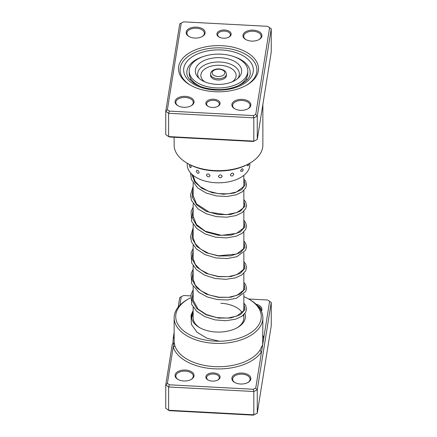 <?xml version="1.0" encoding="UTF-8"?>
<svg xmlns="http://www.w3.org/2000/svg" width="437" height="437" viewBox="0 0 437 437"><rect width="100%" height="100%" fill="white"/><g stroke="black" fill="none" stroke-linecap="round" stroke-linejoin="round"><path stroke-width="0.66" d="M213.617 99.237A7.129 4.119 180 0 1 219.669 101.941A7.129 4.119 180 0 1 218.003 106.251A7.129 4.119 180 0 1 212.306 107.436A7.129 4.119 180 0 1 207.919 106.251A7.129 4.119 180 0 1 206.51 101.586A7.129 4.119 180 0 1 213.617 99.237M217.708 106.41A6.337 3.66 0 0 0 219.303 103.984A6.337 3.66 0 0 0 213.546 100.341A6.337 3.66 0 0 0 206.625 103.984A6.337 3.66 0 0 0 208.22 106.41M224.694 30.006A7.129 4.119 180 0 1 230.741 32.709A7.129 4.119 180 0 1 229.081 37.019A7.129 4.119 180 0 1 223.383 38.205A7.129 4.119 180 0 1 218.997 37.019A7.129 4.119 180 0 1 217.582 32.36A7.129 4.119 180 0 1 224.694 30.006M228.78 37.178A6.337 3.66 0 0 0 230.375 34.752A6.337 3.66 0 0 0 224.618 31.109A6.337 3.66 0 0 0 217.697 34.752A6.337 3.66 0 0 0 219.292 37.178M222.176 45.721A40.007 23.101 180 0 1 256.131 60.874A40.007 23.101 180 0 1 246.79 85.057A40.007 23.101 180 0 1 214.824 91.721A40.007 23.101 180 0 1 190.21 85.057A40.007 23.101 180 0 1 182.278 58.908A40.007 23.101 180 0 1 222.176 45.721M246.217 85.379A38.423 22.183 0 0 0 256.923 70.018A38.423 22.183 0 0 0 222.034 47.928A38.423 22.183 0 0 0 180.077 70.018A38.423 22.183 0 0 0 190.783 85.379A38.423 22.183 180 0 1 180.077 70.018A38.423 22.183 180 0 1 222.034 47.928A38.423 22.183 180 0 1 256.923 70.018A38.423 22.183 180 0 1 246.217 85.379M185.435 96.359A9.505 5.49 180 0 1 193.504 99.958A9.505 5.49 180 0 1 191.286 105.705A9.505 5.49 180 0 1 183.687 107.289A9.505 5.49 180 0 1 177.843 105.705A9.505 5.49 180 0 1 175.958 99.494A9.505 5.49 180 0 1 185.435 96.359M190.991 105.869A8.713 5.031 0 0 0 193.28 102.471A8.713 5.031 0 0 0 185.364 97.462A8.713 5.031 0 0 0 175.849 102.471A8.713 5.031 0 0 0 178.132 105.869M196.508 27.127A9.505 5.49 180 0 1 204.576 30.727A9.505 5.49 180 0 1 202.358 36.473A9.505 5.49 180 0 1 194.76 38.057A9.505 5.49 180 0 1 188.915 36.473A9.505 5.49 180 0 1 187.031 30.262A9.505 5.49 180 0 1 196.508 27.127M202.069 36.637A8.713 5.031 0 0 0 204.352 33.239A8.713 5.031 0 0 0 196.437 28.23A8.713 5.031 0 0 0 186.921 33.239A8.713 5.031 0 0 0 189.205 36.637M253.313 30.153A9.505 5.49 180 0 1 261.381 33.758A9.505 5.49 180 0 1 259.157 39.499A9.505 5.49 180 0 1 251.565 41.089A9.505 5.49 180 0 1 245.714 39.499A9.505 5.49 180 0 1 243.83 33.288A9.505 5.49 180 0 1 253.313 30.153M258.868 39.663A8.713 5.031 0 0 0 261.151 36.266A8.713 5.031 0 0 0 253.236 31.256A8.713 5.031 0 0 0 243.72 36.266A8.713 5.031 0 0 0 246.009 39.663M242.24 99.385A9.505 5.49 180 0 1 250.303 102.985A9.505 5.49 180 0 1 248.085 108.731A9.505 5.49 180 0 1 240.492 110.315A9.505 5.49 180 0 1 234.642 108.731A9.505 5.49 180 0 1 232.757 102.52A9.505 5.49 180 0 1 242.24 99.385M247.795 108.895A8.713 5.031 0 0 0 250.079 105.497A8.713 5.031 0 0 0 242.164 100.488A8.713 5.031 0 0 0 232.648 105.497A8.713 5.031 0 0 0 234.931 108.895M249.871 163.165L248.751 163.815A42.782 24.701 180 0 1 214.567 170.943A42.782 24.701 180 0 1 188.249 163.815L187.129 163.165A44.366 25.614 0 0 0 214.42 170.561A44.366 25.614 0 0 0 249.871 163.165A44.366 25.614 0 0 0 262.866 145.051L262.866 104.432M174.134 137.251L174.134 145.051A44.366 25.614 0 0 0 187.129 163.165M267.586 26.324L271.251 28.733L257.262 116.182L253.815 117.832L168.616 113.292L168.616 136.579L165.749 134.591L165.749 111.304L179.738 23.849L181.257 23.019L167.387 109.714L169.414 111.124L253.307 115.592L255.743 114.423L269.613 27.728L267.586 26.324L183.693 21.85L181.257 23.019M253.307 141.468L257.262 139.469L253.307 141.468L169.414 136.994L168.616 136.579L253.815 141.124L253.815 117.832L253.307 115.592M255.743 114.423L257.262 116.182L257.262 139.469L271.251 52.019L271.251 28.733L269.613 27.728M169.414 111.124L168.616 113.292L165.749 111.304L167.387 109.714M247.446 164.536L247.369 165.29L247.932 165.934A3.327 3.327 0 0 0 248.768 163.804M240.552 171.14L242.486 171.238L243.114 169.48C242.306 168.108 241.453 168.66 240.552 171.14M230.375 175.035C231.561 176.695 232.719 176.373 233.844 174.068C232.713 172.473 231.555 172.795 230.375 175.035M218.391 176.384C219.68 178.329 220.964 178.285 222.236 176.258C220.958 174.39 219.674 174.434 218.391 176.384M206.422 174.986C207.619 177.214 208.831 177.46 210.06 175.718C208.831 173.56 207.619 173.314 206.422 174.986M196.295 171.053C197.213 173.522 198.174 174.013 199.174 172.528C198.169 170.113 197.207 169.622 196.295 171.053M189.636 164.58L189.592 164.727A3.327 3.327 0 0 0 190.379 167.742L191.226 167.174L190.598 165.071M196.082 84.45L196.169 84.068M194.055 82.451A25.75 14.863 0 0 0 193.744 83.035M247.08 79.763A31.295 18.07 0 0 0 246.173 78.687M187.205 163.209L187.205 164.749A31.295 18.07 0 0 0 212.748 182.508A31.295 18.07 0 0 0 249.795 164.749L249.795 163.209M190.827 78.687A31.295 18.07 0 0 0 189.92 79.763M243.256 83.035A25.75 14.863 0 0 0 242.945 82.451M240.634 84.204L240.678 84.581M224.492 78.431A7.921 4.572 0 0 0 226.421 75.437L226.421 74.143A7.921 4.572 180 0 1 224.492 77.136A7.921 4.572 180 0 1 215.736 78.431A7.921 4.572 180 0 1 210.579 74.143L210.579 75.437A7.921 4.572 0 0 0 215.736 79.725A7.921 4.572 0 0 0 224.492 78.431M236.472 86.477A29.312 16.923 0 0 0 240.667 84.183A29.312 16.923 0 0 0 247.812 73.11L247.812 71.04A29.312 16.923 0 0 0 228.737 55.177A29.312 16.923 0 0 0 196.333 59.962A29.312 16.923 0 0 0 189.188 71.04A29.312 16.923 0 0 0 208.263 86.897A29.312 16.923 0 0 0 240.667 82.112A29.312 16.923 0 0 0 247.812 71.04M200.976 62.283A23.177 13.378 0 0 0 197.852 77.114A23.177 13.378 0 0 0 236.024 79.796A23.177 13.378 0 0 0 239.148 77.114A23.177 13.378 0 0 0 231.441 59.94A23.177 13.378 0 0 0 200.976 62.283M189.188 71.04L189.188 73.11A29.312 16.923 0 0 0 200.523 86.477M167.387 383.396L165.749 384.981L172.271 344.219L173.828 343.143L167.387 383.396L169.414 384.8L253.307 389.274L255.743 388.105L261.577 351.638A1.584 1.213 32.7 0 1 260.091 350.026L262.681 344.76L262.866 317.819A44.366 25.614 180 0 1 214.42 343.329A44.366 25.614 180 0 1 174.134 317.819A44.366 25.614 180 0 1 187.129 299.711L188.249 299.061A42.782 24.701 0 0 0 178.263 324.92A42.782 24.701 0 0 0 214.567 341.122A42.782 24.701 0 0 0 257.229 327.018A42.782 24.701 0 0 0 248.751 299.061A42.782 24.701 0 0 0 243.851 296.63M212.306 381.119A7.129 4.119 180 0 1 207.919 379.928A7.129 4.119 180 0 1 206.51 375.268A7.129 4.119 180 0 1 213.617 372.919A7.129 4.119 180 0 1 219.669 375.618A7.129 4.119 180 0 1 218.003 379.928A7.129 4.119 180 0 1 212.306 381.119M217.708 380.092A6.337 3.66 0 0 0 219.303 377.666A6.337 3.66 0 0 0 213.546 374.023A6.337 3.66 0 0 0 206.625 377.666A6.337 3.66 0 0 0 208.22 380.092M174.134 337.495L173.216 338.298A5.386 0.404 -86.9 0 1 172.817 343.87M240.492 383.997A9.505 5.49 180 0 1 234.642 382.413A9.505 5.49 180 0 1 232.757 376.202A9.505 5.49 180 0 1 242.24 373.067A9.505 5.49 180 0 1 250.303 376.667A9.505 5.49 180 0 1 248.085 382.413A9.505 5.49 180 0 1 240.492 383.997M247.795 382.577A8.713 5.031 0 0 0 250.079 379.179A8.713 5.031 0 0 0 242.164 374.17A8.713 5.031 0 0 0 232.648 379.179A8.713 5.031 0 0 0 234.931 382.577M183.687 380.971A9.505 5.49 180 0 1 177.843 379.387A9.505 5.49 180 0 1 175.958 373.171A9.505 5.49 180 0 1 185.435 370.041A9.505 5.49 180 0 1 193.504 373.64A9.505 5.49 180 0 1 191.286 379.387A9.505 5.49 180 0 1 183.687 380.971M190.991 379.545A8.713 5.031 0 0 0 193.28 376.153A8.713 5.031 0 0 0 185.364 371.139A8.713 5.031 0 0 0 175.849 376.153A8.713 5.031 0 0 0 178.132 379.545M244.911 313.466A26.936 15.552 180 0 1 237.548 327.526A26.936 15.552 180 0 1 216.025 332.016A26.936 15.552 180 0 1 199.452 327.526A26.936 15.552 180 0 1 193.149 311.275M193.149 307.145L193.149 317.819A25.351 14.639 0 0 0 200.031 327.848M248.751 299.061L249.871 299.711A44.366 25.614 180 0 1 262.866 317.819M173.216 338.298L174.134 332.568M178.209 307.102L179.738 297.531L181.257 296.701L179.897 305.195M165.749 384.981L165.749 408.267L168.616 410.261L253.815 414.8L257.262 413.151L271.251 325.696L271.251 302.409L257.262 389.859L257.262 413.151L253.307 415.15L169.414 410.676L168.616 410.261L168.616 386.974L165.749 384.981M255.743 388.105L257.262 389.859L253.815 391.514L253.815 414.8L253.307 415.15M253.307 389.274L253.815 391.514L168.616 386.974L169.414 384.8M267.586 300.006L271.251 302.409L267.586 300.006L248.631 298.995M174.134 317.819L174.15 342.324L174.784 345.476A1.584 1.273 163.3 0 1 173.221 346.923A45.951 26.531 180 0 0 214.272 368.823A45.951 26.531 180 0 0 261.577 351.638L269.613 301.41M190.69 295.904L183.693 295.532L181.257 296.701M256.115 304.239A9.505 5.49 180 0 1 261.359 311.199M190.466 297.87A42.782 24.701 0 0 0 188.249 299.061M236.969 327.848A25.351 14.639 0 0 0 243.851 317.819A25.351 14.639 0 0 0 243.409 315.093M242.245 312.695A25.351 14.639 0 0 0 220.832 303.245M261.075 310.614A8.713 5.031 0 0 0 261.151 309.948A8.713 5.031 0 0 0 257.874 306.015M173.828 343.143L174.15 342.324M262.866 335.496A45.951 26.531 180 0 1 263.779 337.883A1.584 1.273 -16.7 0 1 262.866 337.73M203.833 56.384A31.688 18.294 0 0 0 186.812 72.602C186.779 74.705 187.615 76.852 189.303 79.031L193.296 82.719C198.939 86.63 206.33 88.88 215.463 89.481C234.09 90.956 251.297 80.894 250.188 72.602A31.688 18.294 0 0 0 233.167 56.384M215.294 90.055A34.862 20.124 180 0 1 183.786 68.167A34.862 20.124 180 0 1 221.706 49.976A34.862 20.124 180 0 1 253.214 71.865A34.862 20.124 180 0 1 215.294 90.055M191.723 318.207L193.149 312.105M243.851 303.912L244.993 309.593L240.274 314.766L230.741 317.956L218.5 318.098L206.259 314.826L196.726 308.511L192.007 300.208L193.149 291.403M243.851 283.214L244.993 288.89L240.274 294.068L230.741 297.253L218.5 297.4L206.259 294.128L196.726 287.814L192.007 279.505L193.149 270.7M243.851 262.517L244.993 268.192L240.274 273.365L230.741 276.555L218.5 276.697L206.259 273.425L196.726 267.111L192.007 258.808L193.149 250.002M243.851 241.814L244.993 247.489L240.274 252.668L230.741 255.853L218.5 256L206.259 252.728L196.726 246.413L192.007 238.105L193.149 229.299M243.851 221.111L244.993 226.792L240.274 231.965L230.741 235.155L218.5 235.297L206.259 232.025L196.726 225.71L192.007 217.407L193.149 208.602M243.851 200.414L244.993 206.089L240.274 211.268L230.741 214.452L218.5 214.6L206.259 211.328L196.726 205.013L192.007 196.71L193.149 187.905M243.851 179.711L245.146 184.829L241.634 189.663L233.948 193.094L223.476 194.247L212.109 192.657L201.889 188.363L194.673 181.879L191.75 174.123M223.291 75.246A6.337 3.66 0 0 0 222.646 70.084A6.337 3.66 0 0 0 213.709 70.455A6.337 3.66 0 0 0 214.354 75.617A6.337 3.66 0 0 0 223.291 75.246M237.968 78.294A20.839 12.028 0 0 0 229.19 63.682A20.839 12.028 0 0 0 202.746 66.134A20.839 12.028 0 0 0 199.032 78.294M232.271 81.801A17.638 10.182 0 0 0 229.786 67.609A17.638 10.182 0 0 0 205.166 68.773A17.638 10.182 0 0 0 204.729 81.801M174.784 345.476A44.366 25.614 0 0 0 214.42 366.616A44.366 25.614 0 0 0 260.091 350.026M243.851 175.341L243.851 185.829M243.851 190.477L243.851 206.532M243.851 211.175L243.851 227.229M243.851 231.878L243.851 247.926M243.851 252.575L243.851 268.629M243.851 273.278L243.851 289.327M243.851 293.975L243.851 310.03M243.851 314.678L243.851 317.819M193.149 175.341L193.149 176.253M193.149 182.945L193.149 196.961M193.149 203.647L193.149 217.653M193.149 224.345L193.149 238.356M193.149 245.048L193.149 259.059M193.149 265.745L193.149 279.751M193.149 286.448L193.149 300.459M243.851 307.697L243.567 310.805L236.816 316.088L227.672 318.092L216.85 317.628L206.346 314.525L198.087 309.117L193.078 299.968L193.149 296.565M243.851 286.994L243.524 290.19L237.04 295.297L228.835 297.28L219.041 297.236L209.176 294.964L200.752 290.632L195.366 285.208L193.061 279.101L193.149 275.867M243.851 266.297L243.573 269.4L236.87 274.665L228.529 276.61L218.615 276.484L208.7 274.092L200.332 269.618L195.268 264.352L193.067 258.48L193.149 255.17M243.851 245.599L243.546 248.746L236.57 254.083L218.555 255.776L208.81 253.427L200.539 249.079L195.273 243.66L193.045 237.591L193.149 234.461M243.851 224.891L243.546 228.054L236.515 233.407L221.543 235.352L205.314 231.239L196.459 224.574L192.99 215.84L193.149 213.769M243.851 204.194L244.01 205.314L243.081 208.165L236.974 212.524L226.317 214.682L209.35 212.224L196.47 203.882L192.99 195.153L193.149 193.067M243.851 183.496L244.01 184.693L243.54 186.659L236.483 192.018L228.065 193.853L218.167 193.624L208.334 191.149L200.086 186.632L195.071 181.246L193.023 175.242M219.369 341.221L207.116 338.298L197.098 332.36L191.401 324.407L191.007 315.23L193.149 310.576M243.851 303.049L245.698 305.507L246.539 309.221L245.66 312.286L241.776 316.366L235.412 319.25L225.771 320.742L215.059 319.889L204.844 316.628L196.623 311.226L191.69 304.431L191.007 294.533L193.149 289.878M243.851 282.346L245.698 284.809L246.544 288.36L245.752 291.408L236.493 298.209L227.54 299.946L217.369 299.58L207.351 296.991L198.813 292.358L191.706 283.766L191.106 273.496L193.149 269.176M243.851 261.648L245.692 264.095L246.544 267.652L245.665 270.874L241.798 274.949L235.467 277.839L225.776 279.341L215.009 278.478L204.756 275.184L196.519 269.733L191.663 262.959L191.133 252.701L193.149 248.478M243.851 240.945L245.665 243.338L246.544 246.9L245.698 250.122L236.87 256.677L227.022 258.584L215.791 257.923L204.991 254.596L196.371 248.888L191.608 242.136L190.456 236.805L193.149 227.775M243.851 220.248L245.632 222.58L246.544 226.142L245.725 229.359L242.12 233.325L236.188 236.209L226.486 237.914L215.561 237.182L205.084 233.937L196.639 228.442L191.553 221.291L191.106 211.388L193.149 207.078M243.851 199.545L245.643 201.91L246.544 205.472L245.714 208.689L242.049 212.677L236.029 215.561L226.836 217.194L216.495 216.643L206.428 213.824L198.005 208.924L191.493 200.452L190.456 195.142L193.149 186.375M243.851 178.848L245.638 181.191L246.544 184.753L245.72 187.97L242.093 191.947L236.122 194.831L226.825 196.492L216.353 195.918L206.177 193.017L197.726 187.997L191.428 179.569L190.527 172.85M242.486 171.238A3.327 3.327 0 0 0 243.032 170.075M226.421 74.143C225.514 70.237 224.689 71.16 223.438 70.002L220.559 69.073C217.61 68.625 215.031 69.079 212.83 70.428C211.448 71.297 210.7 72.531 210.579 74.143"/></g></svg>
